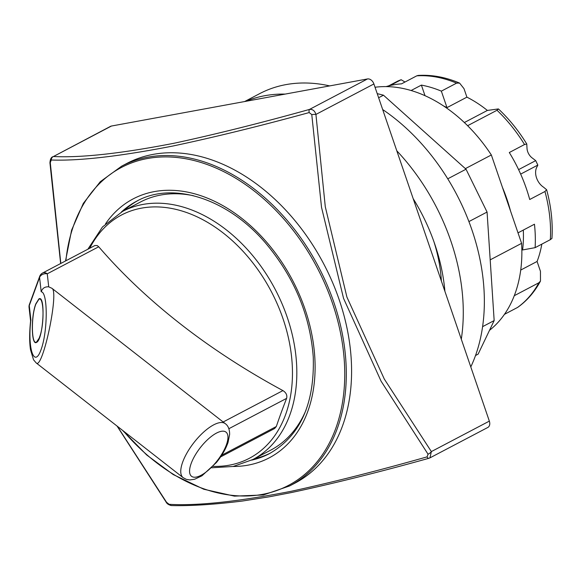 <?xml version="1.0" encoding="UTF-8"?>
<svg xmlns="http://www.w3.org/2000/svg" width="581" height="581" viewBox="0 0 581 581"><rect width="100%" height="100%" fill="white"/><g stroke="black" fill="none" stroke-linecap="round" stroke-linejoin="round"><path stroke-width="0.87" d="M89.779 248.218A137.414 96.998 62.3 0 1 268.466 286.339A137.414 96.998 62.3 0 1 213.038 466.369M41.193 291.771C47.983 292.025 47.853 331.736 41.004 349.784C34.272 368.848 27.343 348.411 30.887 319.928L29.268 305.606L39.573 277.449L41.193 291.771C42.42 288.22 44.926 286.578 48.724 286.832L47.257 273.804A6.224 4.394 -117.7 0 0 42.645 272.99L94.899 245.531L97.238 245.567L98.719 246.765A497.576 296.927 20.1 0 0 282.925 390.592C286.164 392.647 287.399 395.24 286.615 398.363A480.218 183.269 128 0 0 276.316 426.519L274.595 428.531L220.606 456.906M193.408 195.717A140.123 98.908 -117.7 0 0 140.464 202.014L122.511 211.448L102.481 226.96L87.869 249.227M122.511 211.448A140.123 98.908 -117.7 0 1 275.249 289.476A140.123 98.908 -117.7 0 1 252.873 459.52L270.826 450.086A140.123 98.908 -117.7 0 0 306.049 410.041M35.819 303.87L38.891 298.932C45.834 294.262 43.364 339.812 36.538 342.376C31.33 346.102 30.778 316.609 35.819 303.87M183.138 477.662L36.233 362.951C42.645 370.061 59.204 291.88 52.029 288.379L225.297 423.665A34.25 13.072 128 0 0 193.916 442.62A34.25 13.072 128 0 0 183.138 477.662L186.378 479.376L189.849 479.935L194.65 479.252L201.956 475.803L216.401 462.527C221.862 455.809 225.748 449.091 228.057 442.373L229.633 434.443C229.648 429.352 228.202 425.757 225.297 423.665M48.724 286.832L51.905 288.292M30.887 319.928L30.619 320.741C29.384 332.412 29.348 342.1 30.517 349.791L33.545 359.813L36.211 362.943M373.91 83.954L315.926 114.428C314.793 110.775 312.658 109.112 309.513 109.417C261.08 122.94 216.001 134.196 174.278 143.202C121.502 153.471 81.224 157.909 53.445 156.514L110.528 126.353A6.224 4.394 62.3 0 1 111.429 126.041L367.497 78.951A6.224 4.394 62.3 0 1 373.91 83.954L489.347 421.123A6.224 4.394 62.3 0 1 487.822 427.449L429.962 457.857M428.938 458.227L429.955 457.85L431.363 451.59A3.733 1.518 144.4 0 1 428.044 454.197L427.071 456.869C378.565 470.617 333.312 482.085 291.299 491.265C237.883 501.657 197.162 506.007 169.136 504.308L166.551 502.289L117.369 426.309M411.087 90.52L421.385 85.102A129.222 91.217 62.3 0 1 441.349 91.137L456.579 83.134A129.222 91.217 -117.7 0 0 416.759 75.842L401.529 83.846A129.222 91.217 -117.7 0 0 386.082 86.605M416.759 75.842L418.182 75.436C431.77 74.608 445.576 77.157 459.593 83.083M404.986 82.03L401.166 79.728L390.134 85.523M518.012 232.858L534.455 224.215A129.222 91.217 62.3 0 1 535.116 247.659L550.345 239.655A129.222 91.217 -117.7 0 0 544.949 191.498L529.719 199.501A129.222 91.217 -117.7 0 0 509.305 152.527L524.534 144.524A129.222 91.217 -117.7 0 0 497.016 110.259L498.418 108.93L487.379 110.434L464.342 122.533M520.663 174.104L537.781 165.106A127.667 90.113 -117.7 0 0 535.718 160.625L537.846 165.113L536.561 167.662A13.697 9.674 -117.7 0 0 543.518 187.162L546.619 189.718C551.144 206.378 552.923 222.603 551.95 238.392L550.345 239.655M544.949 191.498L546.619 189.718M504.461 314.336L517.453 307.502A129.222 91.217 -117.7 0 0 538.856 282.787L540.475 281.066L540.453 271.305L537.084 261.465L520.729 270.056M538.856 282.787L514.279 295.7M541.819 244.136A113.963 80.447 62.3 0 1 537.084 261.465M523.307 230.069A113.963 80.447 62.3 0 1 522.588 249.961L535.116 247.659M456.579 83.134L459.586 83.09L464.001 88.661L466.906 97.158A113.963 80.447 62.3 0 1 487.379 110.434M466.906 97.158L446.992 107.623A113.963 80.447 -117.7 0 0 443.608 105.996M497.016 110.259L467.618 125.707M375.043 87.252A137.007 96.707 62.3 0 1 491.344 154.974L502.42 187.314A129.222 91.217 62.3 0 1 510.532 211.012L521.6 243.345A137.007 96.707 62.3 0 1 489.507 330.328M446.992 107.623L441.349 91.137M425.016 95.698L421.385 85.102M498.418 108.93C509.21 119.098 518.666 130.783 526.771 144.001L527.025 148.685A9.964 7.03 -117.7 0 0 531.964 157.778L535.718 160.625L518.601 169.616M438.64 256.715L436.338 249.997A129.222 91.217 62.3 0 1 441.378 281.008M502.42 187.314L510.532 211.012M433.927 241.711A129.222 91.217 62.3 0 1 436.338 249.997M521.6 243.345L490.19 259.852M465.374 168.621L491.344 154.974M401.166 79.728A127.667 90.113 -117.7 0 0 397.905 81.02L388.638 85.894M540.475 281.066C534.716 291.844 527.192 300.566 517.882 307.24L517.453 307.502M526.771 144.001L524.534 144.524M123.884 210.729A142.614 100.666 62.3 0 1 138.038 200.489M270.702 452.948A142.614 100.666 62.3 0 1 254.238 458.801M289.65 485.919A180.597 127.479 62.3 0 0 318.49 266.752A180.597 127.479 62.3 0 0 121.632 166.181L126.912 163.406A180.597 127.479 62.3 0 1 323.77 263.977A180.597 127.479 62.3 0 1 294.937 483.145L289.65 485.919L263.382 494.968L234.426 496.13L203.771 489.238L173.211 474.546L146.717 455.003L122.555 430.354M60.823 263.433L50.278 162.673L51.259 160C79.096 161.046 119.693 156.376 173.044 145.998C215.188 137.043 260.564 125.903 309.186 112.561L311.772 114.58L321.518 207.294L343.553 298.387L381.085 381.194L428.044 454.197M489.347 421.123L431.363 451.59L384.31 379.073L346.908 297.073L325.287 206.749L315.926 114.428A3.733 0.465 176.5 0 0 311.772 114.58M309.186 112.561A3.733 1.402 -105.3 0 1 309.513 109.417L367.497 78.951M428.763 458.329A3.733 1.402 -105.3 0 1 428.734 458.336A3.733 1.402 -105.3 0 1 427.071 456.869M171.773 505.564A3.733 3.384 -89.6 0 1 169.136 504.308M117.064 426.069L166.072 501.999A3.733 1.518 -35.6 0 0 166.551 502.289M52.689 156.754C51.063 157.458 50.148 159.499 49.944 162.891A3.733 0.465 -3.5 0 1 50.278 162.673M111.429 126.041L53.445 156.514A3.733 3.384 90.4 0 0 51.259 160M329.674 85.901A180.597 127.479 -117.7 0 0 264.108 91.464A180.597 127.479 -117.7 0 0 259.678 93.635L244.637 101.544M470.792 366.931A180.597 127.479 -117.7 0 0 382.668 109.54M245.807 101.326A180.597 127.479 62.3 0 1 285.133 94.093M396.801 150.813A180.597 127.479 62.3 0 1 461.299 339.21M475.527 355.507L478.127 354.141L494.162 320.574L487.067 212.043L466.027 169.209L383.475 95.197L377.229 93.635M378.63 97.746L383.475 95.197M413.193 198.687A157.865 111.436 62.3 0 1 444.915 291.335M482.608 326.645L494.162 320.574M468.918 221.579L487.067 212.043M447.755 178.817L466.027 169.209M39.188 338.164L36.552 342.02C31.439 345.673 30.895 316.674 35.848 304.154L38.869 299.295C43.786 295.794 44.584 322.847 39.958 336.058A18.374 12.971 62.3 0 1 39.188 338.164L39.958 336.058M216.488 433.092A28.026 10.698 -52 0 1 227.955 437.413A28.026 10.698 -52 0 1 216.125 462.12A28.026 10.698 -52 0 1 189.566 471.002A28.026 10.698 -52 0 1 216.488 433.092M228.856 428.72L286.615 398.363M276.316 426.519L221.724 455.206M30.59 320.981L29.05 307.356A6.224 4.786 -6.4 0 1 29.268 305.606A6.224 3.718 -159.9 0 1 29.391 304.517L39.697 276.36A6.224 3.718 20.1 0 0 39.573 277.449A6.224 4.786 -6.4 0 1 47.257 273.804L98.719 246.765M282.925 390.592L223.162 421.995M65.885 260.775A179.565 126.752 62.3 0 1 243.846 183.451A179.565 126.752 62.3 0 1 330.734 440.318A179.565 126.752 62.3 0 1 123.492 431.087M105.546 223.794A146.267 103.244 62.3 0 1 292.584 280.362A146.267 103.244 62.3 0 1 233.083 466.485M121.313 212.094A142.614 100.666 62.3 0 1 136.775 201.135C172.906 181.032 227.912 198.499 266.033 243.606C294.327 277.435 310.065 315.192 313.246 356.879C314.742 403.788 300.145 436.033 269.453 453.623A142.614 100.666 62.3 0 1 251.66 460.137M252.873 459.52L233.221 466.456L211.68 467.785M42.645 272.99A6.224 6.224 0 0 0 39.697 276.36M29.391 304.517A6.224 6.224 0 0 0 29.05 307.356M121.632 166.181L100.259 181.722L83.344 203.35L71.601 230.141L65.515 260.971M429.947 457.85L428.734 458.336C379.444 472.099 333.69 483.501 291.48 492.535L269.649 496.74L242.531 501.018C214.433 504.519 190.8 506.029 171.649 505.564C168.817 505.012 166.958 503.821 166.072 501.999M49.944 162.891L60.635 263.534M39.849 298.779L38.869 299.295M37.533 341.505L36.552 342.02"/></g></svg>
